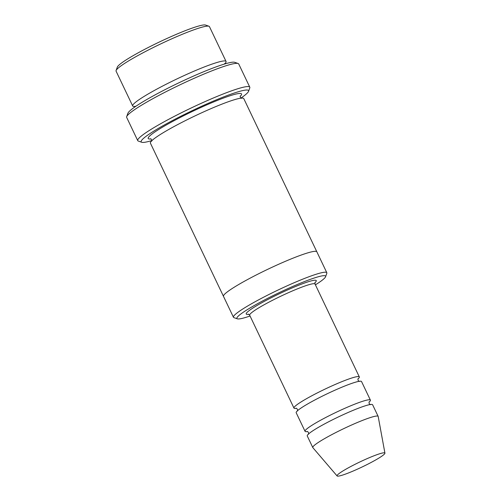 <?xml version="1.0" encoding="UTF-8"?>
<svg xmlns="http://www.w3.org/2000/svg" width="501" height="501" viewBox="0 0 501 501"><rect width="100%" height="100%" fill="white"/><g stroke="black" fill="none" stroke-linecap="round" stroke-linejoin="round"><path stroke-width="0.75" d="M369.012 402.209A36.21 3.757 154.5 0 0 370.402 400.13A36.21 3.757 154.5 0 0 343.636 408.847A36.21 3.757 154.5 0 0 305.046 431.305A36.21 3.757 154.5 0 0 307.533 431.53M305.046 431.305L296.185 412.73A36.21 3.757 -25.5 0 1 334.774 390.273A36.21 3.757 -25.5 0 1 361.547 381.555L370.402 400.13M315.411 284.837A49.136 5.104 154.5 0 0 325.581 276.752A49.136 5.104 154.5 0 0 279.051 292.709A49.136 5.104 154.5 0 0 237.368 318.83A49.136 5.104 154.5 0 0 250.049 316.012M224.636 63.89A51.722 5.373 154.5 0 0 226.051 61.448A51.722 5.373 154.5 0 0 187.812 73.897A51.722 5.373 154.5 0 0 132.684 105.98A51.722 5.373 154.5 0 0 135.47 106.419M132.684 105.98L116.075 71.155A51.722 5.373 -25.5 0 1 116.088 70.528A51.722 5.373 -25.5 0 1 171.198 39.072A51.722 5.373 -25.5 0 1 208.942 26.24A51.722 5.373 -25.5 0 1 209.443 26.622L226.051 61.448M116.088 70.528L117.315 67.128A49.136 5.104 -25.5 0 1 169.67 37.243A49.136 5.104 -25.5 0 1 205.529 25.05L208.942 26.24M325.581 276.752L326.809 273.352A51.722 5.373 154.5 0 0 326.821 272.726A51.722 5.373 154.5 0 0 288.582 285.169A51.722 5.373 154.5 0 0 233.453 317.258A51.722 5.373 154.5 0 0 233.954 317.64L237.368 318.83M357.939 378.994A36.21 3.757 154.5 0 0 359.33 376.915A36.21 3.757 154.5 0 0 332.564 385.626A36.21 3.757 154.5 0 0 293.968 408.09A36.21 3.757 154.5 0 0 296.46 408.315M337.098 475.95L312.856 447.65A36.21 3.757 -25.5 0 1 312.793 447.556L307.257 435.951A36.21 3.757 -25.5 0 1 345.853 413.488A36.21 3.757 -25.5 0 1 372.619 404.777L378.155 416.381A36.21 3.757 -25.5 0 1 378.186 416.481L384.925 453.136A26.503 2.749 -25.5 0 1 362.167 466.957A26.503 2.749 -25.5 0 1 337.098 475.95A26.503 2.749 -25.5 0 1 365.304 459.442A26.503 2.749 -25.5 0 1 384.925 453.136M312.793 447.556A36.21 3.757 -25.5 0 1 351.389 425.098A36.21 3.757 -25.5 0 1 378.155 416.381M240.893 98.09A59.481 6.175 154.5 0 0 248.546 91.332A59.481 6.175 154.5 0 0 192.215 110.646A59.481 6.175 154.5 0 0 141.752 142.271A59.481 6.175 154.5 0 0 151.822 140.574M223.515 296.41A51.722 5.373 -25.5 0 1 223.49 296.36L150.4 143.129A51.722 5.373 -25.5 0 1 205.529 111.04A51.722 5.373 -25.5 0 1 243.774 98.597L316.857 251.828A51.722 5.373 -25.5 0 1 316.882 251.878M137.737 140.618L126.665 117.403A62.068 6.444 -25.5 0 1 126.684 116.652L127.912 113.245A59.481 6.175 -25.5 0 1 191.294 77.066A59.481 6.175 -25.5 0 1 234.7 62.312L238.119 63.495A62.068 6.444 -25.5 0 1 238.714 63.959L249.786 87.174A62.068 6.444 154.5 0 0 203.894 102.116A62.068 6.444 154.5 0 0 137.737 140.618A62.068 6.444 154.5 0 0 138.339 141.082L141.752 142.271M316.857 251.828A51.722 5.373 -25.5 0 0 278.619 264.277A51.722 5.373 -25.5 0 0 223.49 296.36A51.722 5.373 -25.5 0 1 278.619 264.277A51.722 5.373 -25.5 0 1 316.857 251.828L326.821 272.726M126.684 116.652A62.068 6.444 -25.5 0 1 192.822 78.895A62.068 6.444 -25.5 0 1 238.119 63.495M248.546 91.332L249.774 87.932A62.068 6.444 154.5 0 0 249.786 87.174M314.866 282.752A38.796 4.027 154.5 0 0 279.514 293.674A38.796 4.027 154.5 0 0 248.778 314.277M359.33 376.915L315.035 284.048A36.21 3.757 154.5 0 0 280.735 296.241A36.21 3.757 154.5 0 0 249.673 315.223L293.968 408.09M150.97 138.921A51.722 5.373 -25.5 0 1 159.149 129.202A51.722 5.373 -25.5 0 1 203.312 106.4A51.722 5.373 -25.5 0 1 240.142 96.392M135.564 106.488L135.057 106.225M224.742 63.445L224.63 64.003M308.51 434.248C308.854 432.914 308.397 431.968 307.151 431.405L307.163 431.405M369.156 401.827C368.805 403.161 369.262 404.107 370.515 404.676M297.437 411.033C297.776 409.699 297.325 408.747 296.078 408.183L296.085 408.19M358.083 378.612C357.733 379.94 358.184 380.892 359.436 381.461M151.709 141.132C151.859 140.073 151.477 139.272 150.557 138.727M240.248 95.948C240.104 97.019 240.486 97.82 241.394 98.353M223.49 296.36L233.453 317.258M315.035 284.048L314.997 282.364M249.673 315.223L248.39 314.133"/></g></svg>
